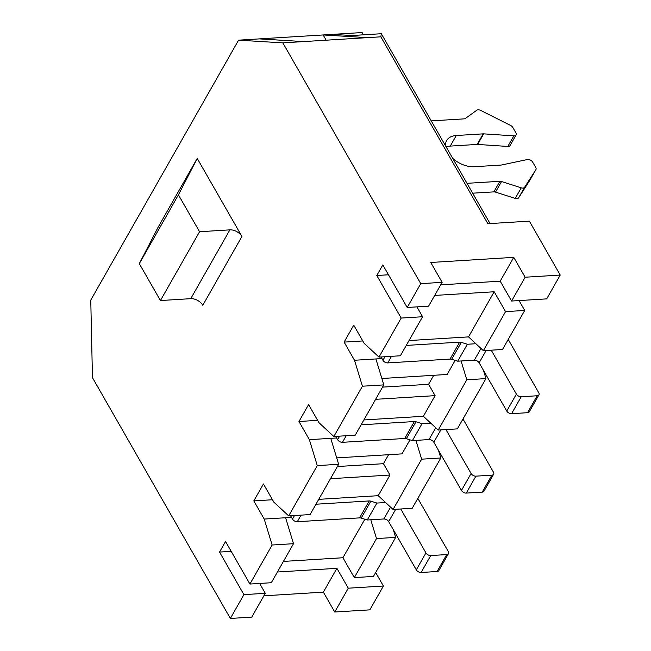 <?xml version="1.0" encoding="UTF-8"?>
<svg xmlns="http://www.w3.org/2000/svg" width="651" height="651" viewBox="0 0 651 651"><rect width="100%" height="100%" fill="white"/><g stroke="black" fill="none" stroke-linecap="round" stroke-linejoin="round"><path stroke-width="0.98" d="M490.057 223.57L381.331 33.722L351.971 35.536L332.742 34.365L238.575 40.167L282.843 42.868L420.749 283.657L442.135 282.339L430.759 262.475L513.753 257.357L525.129 277.22L560.234 275.056L529.361 221.145L487.868 223.7L380.843 36.822L303.594 41.591L259.326 38.889M332.742 34.365L362.111 32.55L363.413 34.828M326.167 40.199L323.165 34.951L367.433 37.652M330.464 478.713L389.965 475.043L378.223 495.688L318.73 499.35M272.484 499.748L253.809 500.896L263.443 483.962L273.843 502.116L288.686 515.893L317.281 465.611L309.363 439.661L298.964 421.498L308.598 404.564L318.998 422.719L333.833 436.495L362.428 386.214L354.51 360.263L344.11 342.1L353.745 325.166L364.145 343.329L378.98 357.098L401.179 318.062L376.807 275.503L382.829 264.916L407.2 307.475L420.749 283.657M409.984 439.84L402.001 453.869L336.713 457.897M336.657 437.977L330.749 438.343L338.666 464.293L310.071 514.575L288.686 515.893M364.829 519.238L342.931 557.744L283.437 561.414M291.502 517.374L285.602 517.74L293.511 543.691L271.312 582.726L249.927 584.045L272.126 545.009L264.216 519.059L253.809 500.896M421.653 459.175L393.058 509.456L412.213 508.276L440.808 457.995L421.653 459.175L415.924 440.385M373.454 576.428L395.653 537.392L376.506 538.572L354.307 577.608L373.454 576.428M338.666 464.293L317.281 465.611M293.511 543.691L272.126 545.009M178.431 194.844L139.306 263.655L158.103 227.24L197.237 158.429L178.431 194.844L199.556 231.732L229.884 229.86A9.716 6.038 -150.4 0 1 241.928 236.459L197.237 158.429M230.364 618.45L251.75 617.132L265.291 593.313L243.905 594.632L230.364 618.45L92.458 377.661L90.766 300.103L238.575 40.167M243.905 594.632L219.533 552.064L225.547 541.477L249.927 584.045M393.31 529.702L395.653 537.392M519.059 300.583L524.714 310.446L505.558 311.626L483.359 350.669L502.515 349.481L524.714 310.446M483.424 370.289L485.955 378.597L466.808 379.777L438.213 430.067L457.36 428.879L485.955 378.597M438.465 450.305L440.808 457.995M337.389 466.531L383.463 463.691L388.574 454.699M383.463 463.691L389.965 475.043M378.223 495.688L393.058 509.456M376.506 538.572L370.777 519.783M354.307 577.608L342.931 557.744M317.639 420.351L298.964 421.498M375.619 399.315L435.112 395.645L423.378 416.29L363.876 419.952M381.966 358.571L375.904 358.945L383.813 384.896L355.218 435.177L333.833 436.495M383.813 384.896L362.428 386.214M423.378 416.29L438.213 430.067M466.808 379.777L461.079 360.988M455.163 360.385L447.156 374.471L381.86 378.5M382.544 387.133L428.61 384.293L433.729 375.301M428.61 384.293L435.112 395.645M231.203 551.348L219.533 552.064M362.786 340.953L344.11 342.1M416.917 306.881L422.572 316.744L400.373 355.78L378.98 357.098M422.572 316.744L401.179 318.062M505.558 311.626L494.182 291.762L468.525 336.892L483.359 350.669M409.031 340.554L468.525 336.892M494.182 291.762L434.689 295.432M334.744 612.013L369.849 609.849L383.398 586.03L348.285 588.195L334.744 612.013L323.368 592.15L263.867 595.82M282.843 42.868L303.594 41.591M388.476 274.779L376.807 275.503M525.129 277.22L511.58 301.039L546.694 298.874L560.234 275.056M442.135 282.339L428.586 306.157L407.2 307.475M440.711 284.845L500.204 281.183L511.58 301.039M277.416 572.001L336.909 568.331L348.285 588.195M375.668 572.538L383.398 586.03M265.291 593.313L259.643 583.442M381.331 33.722L380.843 36.822M139.306 263.655L160.431 300.542L199.556 231.732M160.431 300.542L190.751 298.671A9.716 6.038 -150.4 0 1 202.795 305.27L241.928 236.459M336.909 568.331L323.368 592.15M513.753 257.357L500.204 281.183M375.904 358.945L354.51 360.263M330.749 438.343L309.363 439.661M285.602 517.74L264.216 519.059M381.047 356.976L382.943 360.272A3.882 2.417 29.6 0 0 387.76 362.916L450.036 359.075A3.882 2.417 29.6 0 1 451.68 359.295L457.726 361.191L474.327 360.166A3.882 2.417 29.6 0 1 479.144 362.81L506.763 411.05A3.882 2.417 29.6 0 0 511.58 413.686L527.546 412.701A3.882 2.417 29.6 0 0 529.296 411.79L538.93 394.848A3.882 2.417 29.6 0 0 538.743 392.732L508.228 339.44M406.257 345.429L459.671 342.133L450.036 359.075M459.671 342.133A3.882 2.417 29.6 0 1 461.307 342.361L467.353 344.257L457.726 361.191M467.353 344.257L475.889 343.728M491.236 350.181L516.398 394.107A3.882 2.417 29.6 0 0 521.215 396.752L537.173 395.767A3.882 2.417 29.6 0 0 538.93 394.848M472.659 193.184L493.849 191.882A3.882 2.417 -150.4 0 1 495.525 192.118L515.226 198.425A3.882 2.417 -150.4 0 0 518.611 197.814L529.865 180.254A3.882 2.417 -150.4 0 0 529.906 180.189A3.882 2.417 -150.4 0 0 529.938 180.115M467.011 183.322L499.87 181.295A3.882 2.417 -150.4 0 1 501.547 181.531L521.248 187.838L515.226 198.425M521.248 187.838A3.882 2.417 -150.4 0 0 524.633 187.228L535.887 169.667L529.865 180.254M535.887 169.667A3.882 2.417 -150.4 0 0 535.928 169.602A3.882 2.417 -150.4 0 0 535.74 167.486L532.664 162.115A3.882 2.417 -150.4 0 0 527.391 159.536L501.514 165.004A3.882 2.417 -150.4 0 1 501.058 165.061L474.164 166.721A21.369 13.272 -150.4 0 1 452.705 158.339M445.561 145.873A21.369 13.272 -150.4 0 1 446.651 140.551A21.369 13.272 -150.4 0 1 456.286 135.506L483.18 133.854A3.882 2.417 -150.4 0 1 483.677 133.854L513.834 135.864L507.813 146.451L477.655 144.441A3.882 2.417 -150.4 0 0 477.167 144.432L450.272 146.093A21.369 13.272 -150.4 0 0 446.138 146.874M513.834 135.864A3.882 2.417 -150.4 0 0 516.08 134.944A3.882 2.417 -150.4 0 0 515.893 132.828L512.817 127.466A3.882 2.417 -150.4 0 0 510.539 125.415L480.625 110.393A3.882 2.417 -150.4 0 0 476.792 110.222L465.416 118.449A3.882 2.417 -150.4 0 1 464.122 118.864L431.255 120.891M516.08 134.944L510.058 145.531A3.882 2.417 -150.4 0 1 507.813 146.451M335.737 436.382L337.633 439.677A3.882 2.417 29.6 0 0 342.45 442.322L404.727 438.481A3.882 2.417 29.6 0 1 406.37 438.701L412.417 440.597L429.009 439.571A3.882 2.417 29.6 0 1 433.826 442.216L461.453 490.455A3.882 2.417 29.6 0 0 466.271 493.092L482.236 492.115A3.882 2.417 29.6 0 0 483.986 491.196L493.621 474.253A3.882 2.417 29.6 0 0 493.434 472.138L462.991 418.984M361.11 424.826L414.361 421.547L404.727 438.481M414.361 421.547A3.882 2.417 29.6 0 1 415.997 421.767L422.043 423.663L412.417 440.597M422.043 423.663L430.742 423.126M445.927 429.587L471.088 473.513A3.882 2.417 29.6 0 0 475.905 476.158L491.863 475.173A3.882 2.417 29.6 0 0 493.621 474.253M290.59 515.779L292.478 519.075A3.882 2.417 29.6 0 0 297.295 521.72L359.58 517.879A3.882 2.417 29.6 0 1 361.215 518.098L367.262 519.994L383.862 518.969A3.882 2.417 29.6 0 1 388.68 521.614L416.306 569.853A3.882 2.417 29.6 0 0 421.124 572.489L437.081 571.505A3.882 2.417 29.6 0 0 438.839 570.593L448.466 553.651A3.882 2.417 29.6 0 0 448.279 551.535L417.844 498.381M315.955 504.224L369.207 500.936L359.58 517.879M369.207 500.936A3.882 2.417 29.6 0 1 370.85 501.164L376.896 503.06L367.262 519.994M376.896 503.06L385.587 502.523M400.78 508.984L425.941 552.911A3.882 2.417 29.6 0 0 430.759 555.555L446.716 554.571A3.882 2.417 29.6 0 0 448.466 553.651M190.751 298.671L229.884 229.86M384.953 356.732L382.943 360.272M391.503 356.333L387.76 362.916M461.307 342.361L451.68 359.295M480.983 348.456L474.327 360.166M486.142 350.49L479.144 362.81M516.398 394.107L506.763 411.05M537.173 395.767L527.546 412.701M521.215 396.752L511.58 413.686M499.87 181.295L493.849 191.882M501.547 181.531L495.525 192.118M524.633 187.228L518.611 197.814M456.286 135.506L450.272 146.093M483.18 133.854L477.167 144.432M483.677 133.854L477.655 144.441M339.643 436.137L337.633 439.677M346.194 435.739L342.45 442.322M415.997 421.767L406.37 438.701M435.731 427.764L429.009 439.571M440.833 429.904L433.826 442.216M471.088 473.513L461.453 490.455M491.863 475.173L482.236 492.115M475.905 476.158L466.271 493.092M294.496 515.535L292.478 519.075M301.039 515.136L297.295 521.72M370.85 501.164L361.215 518.098M390.584 507.153L383.862 518.969M395.686 509.302L388.68 521.614M425.941 552.911L416.306 569.853M446.716 554.571L437.081 571.505M430.759 555.555L421.124 572.489M535.928 169.602L529.906 180.189"/></g></svg>
